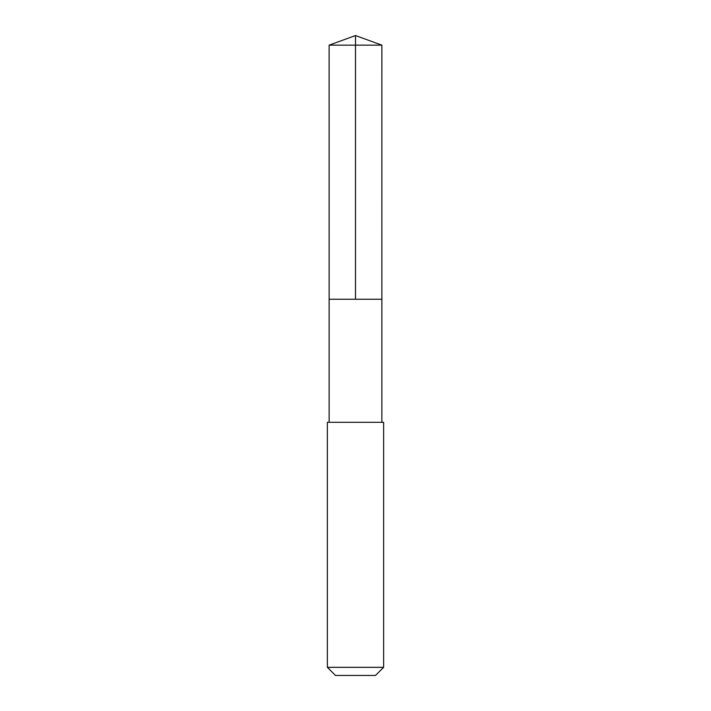 <?xml version="1.0" encoding="UTF-8"?>
<svg xmlns="http://www.w3.org/2000/svg" width="711" height="711" viewBox="0 0 711 711"><rect width="100%" height="100%" fill="white"/><g stroke="black" fill="none" stroke-linecap="round" stroke-linejoin="round"><path stroke-width="1.07" d="M329.14 299.242L381.86 299.242L381.869 45.148L329.131 45.148L329.14 299.242L381.86 299.242L381.86 422.298L329.14 422.298L329.14 299.242M339.947 422.298L327.371 422.298L327.371 667.327L383.629 667.327L383.629 422.298L339.947 422.298M383.629 667.327L375.506 675.45L335.494 675.45L327.371 667.327M355.5 299.242L355.5 35.55L329.131 45.148M355.5 35.55L381.869 45.148M329.14 422.298L327.371 422.298M381.86 422.298L383.629 422.298"/></g></svg>
